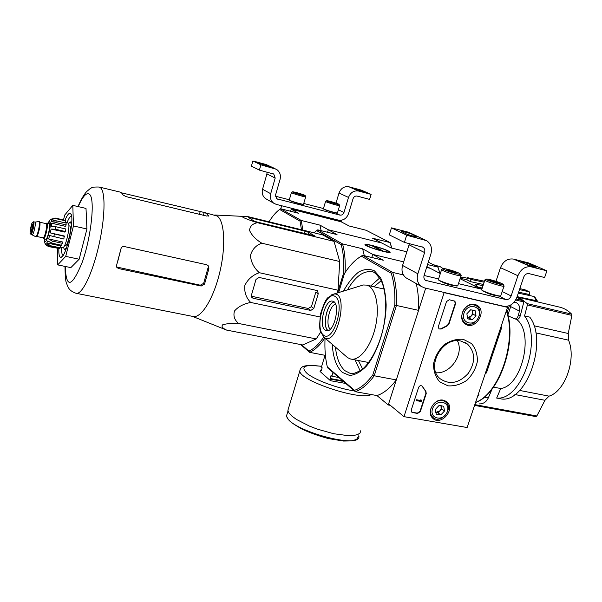 <?xml version="1.0" encoding="UTF-8"?>
<svg xmlns="http://www.w3.org/2000/svg" width="602" height="602" viewBox="0 0 602 602"><rect width="100%" height="100%" fill="white"/><g stroke="black" fill="none" stroke-linecap="round" stroke-linejoin="round"><path stroke-width="0.9" d="M467.129 427.525L403.972 416.652L444.141 292.64L507.524 307.351L467.129 427.525M474.865 304.439L477.183 305.387C487.959 311.49 474.286 331.755 464.879 323.65C456.926 318.044 465.406 301.685 474.865 304.439M443.268 400.179L446.834 401.865C456.166 409.315 440.25 427.044 432.417 417.901C426.163 411.903 434.606 398.08 443.268 400.179M463.344 339.355L471.532 343.569C475.625 348.468 477.567 354.48 477.356 361.591C475.746 368.763 472.269 374.986 466.934 380.268C460.861 384.422 454.548 386.281 448.001 385.837L439.731 381.834C435.502 377.033 433.448 371.028 433.553 363.819C435.126 356.504 438.647 350.153 444.11 344.765C450.334 340.574 456.745 338.768 463.344 339.355M420.339 411.587L417.615 413.439L412.573 412.558L411.648 412.069L411.271 410L418.578 387.507C419.511 385.709 420.715 385.235 422.183 386.1L425.93 391.503L426.239 393.527L420.339 411.587L420.015 411.332L417.291 413.175L411.648 412.069M448.904 324.139L447.369 325.832L441.228 328.993L438.948 328.978L438.361 326.6L446.488 301.579L449.265 299.751L454.924 301.181L455.586 303.664L448.904 324.139L448.558 323.929L447.023 325.622L447.369 325.832M325.065 338.113C324.538 348.784 325.291 358.393 327.322 366.934L327.849 368.018L355.3 391.684C361.712 389.509 368.018 384.204 374.218 375.768L396.297 379.915L388.267 404.973L376.972 395.567L355.3 391.684L354.51 390.337C360.711 388.17 366.806 383.022 372.804 374.888L374.218 375.768L396.44 305.462L418.578 310.361L425.689 288.17L388.614 403.904L403.972 416.652M443.561 292.316L444.141 292.64M505.808 306.463L507.524 307.351M461.124 341.116L467.37 343.975C475.414 352.125 475.708 361.937 468.251 373.406C458.927 383.316 449.543 385.084 440.107 378.711C425.351 367.092 442.613 336.051 461.124 341.116M457.43 340.755C464.33 353.78 450.687 374.098 435.961 372.766M421.859 385.859L422.506 386.514M420.015 411.332L425.907 393.279L425.599 391.255L422.175 386.273M421.709 400.887L421.49 401.549L416.449 400.639L416.667 399.976L420.926 400.744L421.114 400.082L421.295 400.623M416.449 400.639L416.343 399.728L420.595 400.496L420.79 399.826L421.423 400.134M438.933 328.963L440.89 328.782L447.023 325.622M454.593 301L455.24 303.461L448.558 323.929M443.674 406.245L444.509 411.008L440.799 414.959L436.239 414.153L435.389 409.383L439.114 405.424L443.674 406.245L444.509 411.008L440.799 414.959L436.239 414.153L435.389 409.383L439.114 405.424L443.674 406.245M432.529 408.878C435.908 398.434 450.868 401.188 447.339 411.512C444.013 421.844 429.06 419.278 432.529 408.878M435.246 402.399C439.264 399.773 442.839 399.728 445.977 402.249C454.089 409.225 439.904 425.02 432.62 417.103C430.483 414.786 429.941 411.843 430.987 408.276L431.198 407.689M441.003 405.567L441.115 408.781L439.874 410.85L435.758 412.415L438.03 412.822L441.717 408.893L441.146 405.59M438.03 412.822L440.799 414.959M441.717 408.893L444.509 411.008M475.219 310.813L476.009 315.839L472.239 319.835L467.671 318.812L466.866 313.785L470.651 309.774L475.219 310.813L476.009 315.839L472.239 319.835L467.671 318.812L466.866 313.785L470.651 309.774L475.219 310.813M463.999 313.138C467.498 302.324 482.495 305.793 478.846 316.479C475.399 327.179 460.41 323.906 463.999 313.138M463.721 309.819C467.543 304.838 471.78 303.536 476.423 305.921C485.829 311.738 473.684 329.745 465.015 322.845C462.058 320.384 461.185 316.968 462.411 312.581L463.164 310.775M467.28 317.69L469.267 318.134L471.14 316.148L467.28 317.675M471.938 309.962L472.623 311.663L472.367 310.045M472.623 311.663L472.404 314.026L471.14 316.148L473.014 314.161L472.623 311.663M469.267 318.134L472.239 319.835M473.014 314.161L476.009 315.839M503.528 306.245L424.545 287.899L421.295 286.432C417.562 283.384 416.418 279.162 417.848 273.767L424.598 252.562C425.2 250.244 424.658 248.468 422.973 247.234L404.401 242.395L406.666 235.201L426.683 240.702C431.009 243.772 432.402 248.25 430.866 254.119L424.117 275.264C423.537 277.447 424.004 279.147 425.531 280.359L505.778 299.533C508.208 299.811 509.992 298.622 511.136 295.966L517.931 275.739C520.82 269.041 525.275 266.084 531.295 266.867L546.902 270.832L544.614 277.53L529.015 273.624C526.615 273.316 524.831 274.497 523.68 277.168L516.885 297.335C514.033 303.957 509.585 306.93 503.528 306.245M407.682 278.756L405.996 277.8C402.332 274.821 401.188 270.704 402.572 265.452L409.067 244.818L424.598 252.562M409.3 243.622L409.067 244.818M406.666 235.201L391.466 227.865L389.291 234.863L404.401 242.395M416.682 236.368L413.356 234.78C410.519 233.373 400.563 230.634 401.617 231.559L405.56 233.531C408.374 234.953 418.503 237.737 417.389 236.789L416.682 236.368L416.516 236.895M391.466 227.865L408.585 232.244L425.02 239.905M441.86 281.789C443.561 282.865 446.564 283.963 450.86 285.085L453.637 285.498M485.016 291.955C486.687 293.031 489.727 294.152 494.137 295.311L496.71 295.687M424.056 275.475L438.602 278.929M458.438 283.647L481.848 289.216M495.973 281.3L500.503 267.687C503.295 261.163 507.644 258.288 513.551 259.078L528.857 262.991L546.902 270.832M535.306 266.581L531.461 264.903C525.749 262.765 522.115 261.75 520.564 261.847L525.343 264.045C531.107 266.212 534.772 267.235 536.329 267.13L535.306 266.581L535.118 267.13M495.047 282.534L489.704 280.404L494.611 281.224L499.254 282.955L500.089 283.534L499.494 283.617L495.047 282.534M490.186 280.148L499.254 282.955L499.05 283.557M502.008 283.625L503.152 284.287C506.214 286.567 485.949 280.464 486.303 279.215C485.949 278.184 497.899 281.548 502.008 283.625M504.077 285.897C505.973 287.876 485.724 281.781 484.858 280.111L485.152 279.795M500.887 295.785C501.27 297.253 483.82 291.993 481.841 290.044L481.75 289.532M500.503 295.981C500.811 297.38 483.94 292.294 482.029 290.405L481.796 290.006M494.257 282.285L494.611 281.224M451.711 272.029L446.511 269.944L451.703 270.802L456.316 272.533L457.046 273.067L456.346 273.157L451.711 272.029M447.098 269.681L456.316 272.533L456.12 273.127M459.183 273.225L460.154 273.812C463.277 276.16 442.651 270.05 443.049 268.74C442.711 267.657 455.232 271.148 459.183 273.225M461.102 275.46C463.013 277.499 442.447 271.397 441.59 269.673L441.898 269.335M457.919 285.566C458.28 287.079 440.604 281.841 438.587 279.832L438.489 279.298M457.543 285.769C457.776 287.199 440.724 282.135 438.783 280.193L438.534 279.787M451.342 271.916L451.703 270.802M341.387 220.964L291.451 208.33L290.6 211.249L291.202 209.187L341.138 221.799L341.387 220.964L340.175 220.332M281.646 205.756L280.773 208.781M338.377 220.114L276.31 204.402L273.76 203.228C270.787 200.865 269.771 197.689 270.697 193.701L275.197 178.064L273.775 174.076L259.402 170.118L260.907 164.835L276.423 169.297C279.84 171.668 281.059 175.016 280.073 179.351L275.565 194.958L276.822 198.795L339.882 215.095C341.801 215.365 343.155 214.515 343.953 212.536L348.505 197.433C350.514 192.452 353.893 190.33 358.664 191.052L371.11 194.393L369.583 199.397L357.137 196.094C355.233 195.808 353.878 196.658 353.081 198.645L348.52 213.71C346.534 218.646 343.155 220.783 338.377 220.114M266.904 199.367L265.572 198.615C262.645 196.29 261.637 193.174 262.54 189.269L266.927 173.94L275.197 178.064M266.995 172.134L266.927 173.94M260.907 164.835L252.863 160.952L251.403 166.129L259.402 170.118M270.185 166.641L259.567 163.338L270.125 166.844M252.863 160.952L266.174 164.534L275.114 168.68M291.782 201.377L300.646 204.078M325.893 210.09L334.607 212.784M275.423 196.214L289.314 199.774M303.747 203.476L323.462 208.533M335.999 203.092L339.009 193.046C340.965 188.163 344.291 186.078 348.979 186.801L361.23 190.097L371.11 194.393M363.676 191.737L353.254 188.479L363.6 191.97M332.447 202.814L329.798 201.512L336.721 203.762L332.447 202.814M338.587 204.101L339.039 204.364C340.679 205.568 326.276 201.392 326.645 200.767C326.427 200.157 336.262 202.912 338.587 204.101M339.678 205.5C340.709 206.576 325.885 202.272 325.584 201.407L325.69 201.286M337.511 212.845C337.722 213.665 324.455 209.827 323.485 208.781L323.447 208.578M337.368 212.912L337.24 212.988C337.444 213.793 324.568 210.06 323.628 209.044L323.545 208.886M333.139 203.017L333.312 202.43M298.268 193.927L295.206 192.821L295.785 192.663L302.738 194.913L298.268 193.927M295.672 193.031L295.785 192.663L299.397 193.603L299.224 194.205M304.71 195.289L305.094 195.522C306.749 196.749 292.098 192.535 292.497 191.895C292.294 191.27 302.52 194.115 304.71 195.289M305.748 196.673C306.779 197.765 291.714 193.43 291.421 192.55L291.526 192.429M303.589 204.131C303.784 204.973 290.315 201.113 289.344 200.045L289.299 199.849M303.446 204.206L303.318 204.281C303.506 205.101 290.435 201.354 289.487 200.315L289.404 200.157M533.966 325.75L568.243 333.5L571.87 315.395L571.607 314.101C568.07 310.534 564.127 308.224 559.785 307.178L516.998 296.989M568.243 333.5L568.581 340.183C576.566 359.003 565.075 391.451 549.039 396.146L544.961 400.292L536.841 415.99L535.931 416.607L474.572 405.379L535.931 416.607M517.126 297.561L520.241 298.306L527.232 303.626L527.412 304.921L524.553 315.93L529.775 317.134C548.226 340.694 526.84 402.113 501.865 399.043L496.658 398.057C521.505 401.105 542.884 339.513 524.553 315.93M516.411 319.256C534.463 332.056 522.235 385.942 500.736 388.531L496.658 398.057M500.736 388.531L493.489 387.131M479.049 403.829L479.598 403.919C483.549 403.814 486.454 401.79 488.335 397.847L492.112 388.975M481.954 288.892L476.092 286.657M516.478 319.241L516.772 319.338C518.299 319.451 519.458 318.3 520.241 315.869L523.845 301.941L523.567 300.759L516.847 297.426M506.575 310.572L507.012 308.886M514.131 302.151L516.742 302.904C519.285 304.725 520.188 307.456 519.443 311.114L510.699 306.599L511.098 304.77M508.013 306.125L507.463 307.321M519.443 311.114L518.322 315.425C517.539 317.864 516.388 319.022 514.861 318.902L508.02 315.787M510.699 306.599L507.847 315.057M371.795 257.49L372.751 254.405L371.795 257.49M426.893 266.573L430.189 268.296L426.615 267.431L430.189 268.296L440.325 273.586M269.019 221.784C272.443 216.261 275.972 212.152 279.606 209.451L280.6 208.736L301.248 220.46L319.925 225.11L328.316 229.768L327.571 232.267L328.316 229.768L337.037 234.599L317.773 229.851L342.523 243.908L362.637 248.799L372.751 254.405L403.694 261.885L372.751 254.405L383.286 260.252L362.502 255.256L361.343 256.143C355.346 259.582 349.717 265.377 344.457 273.534L338.64 292.58M493.806 351.049L501.293 328.782L501.278 325.923M501.293 328.782L486.431 372.984M477.589 396.59L479.057 394.897M391.217 273.203L392.7 272.413C395.68 281.578 396.929 292.595 396.44 305.462L394.814 305.214C395.258 292.79 394.062 282.12 391.217 273.203L361.343 256.143M354.51 390.337L327.322 366.934M394.814 305.214L372.804 374.888M501.067 326.562L501.06 328.624L500.42 328.489M388.267 404.973L390.344 405.342M477.491 396.71L478.613 395.394L477.973 395.273M480.419 288.877L460.048 278.696M403.4 274.933L392.7 272.413L362.502 255.256M396.297 379.915C389.991 388.245 383.549 393.46 376.972 395.567M416.23 283.58C418.127 291.488 418.909 300.421 418.578 310.361M345.909 356.188L347.61 357.663L350.582 359.01C359.454 361.343 371.329 346.195 375.603 326.103C380.005 306.049 375.52 286.996 366.55 285.107L363.307 284.987L360.312 285.905M325.057 330.092L326.276 330.694C334.366 333.455 341.078 302.347 332.643 301.173C325.283 298.697 318.247 325.614 325.057 330.092M330.355 329.083L330.363 329.083C325.042 325.69 329.362 305.199 335.585 304.258M334.125 302.001C326.991 303.084 322.017 326.623 328.098 330.551L328.113 330.566M333.997 301.88C326.886 303.28 322.01 326.472 327.947 330.618M480.05 288.441L481.314 289.088M509.585 316.509L508.111 316.17M520.241 298.306L520.008 298.998M507.147 312.423L509.427 305.635M341.138 221.799L349.175 225.998L366.076 230.25L390.141 242.591L372.585 238.219L381.766 243.012L328.316 229.768L381.766 243.012L391.285 247.979L406.862 251.824M519.488 289.592L529.278 291.842L529.677 295.424M483.421 284.468L470.418 281.623L471.118 279.486L484.166 282.21M529.497 295.529L527.63 294.13L518.623 292.158M527.63 294.13L529.918 295.62M528.511 291.481L524.733 289.675L519.812 288.644M484.482 281.239L467.581 277.703L466.889 279.825L470.418 281.623M524.733 289.675L529.007 291.661M471.118 279.486L467.581 277.703M461.651 278.606L461.802 277.063L467.408 278.237M461.802 277.063L460.522 277.244M477.461 286.913L475.753 284.159L474.662 285.927M537.812 301.768L536.563 300.722L533.846 296.447L518.292 293.159M483.015 285.694L475.753 284.159M533.846 296.447L534.99 297.253L537.571 301.309M517.118 296.643L536.563 300.722M337.541 292.918L343.614 272.999C344.193 261.915 343.381 252.456 341.183 244.623L342.523 243.908C344.78 251.794 345.638 261.351 345.089 272.555M344.698 273.157L343.614 272.999M301.519 344.728L308.931 351.101C313.913 348.874 318.864 344.193 323.786 337.052M317.773 229.851L316.705 230.641L341.183 244.623M316.705 230.641L313.853 232.763M214.733 215.012L247.881 216.607L322.928 234.991L334.027 241.349L339.716 261.516L338.015 290.217L337.158 293.039M320.746 331.98L316.216 338.934L302.783 344.976L226.608 330.084L192.527 316.396M300.624 344.555L309.654 352.336L325.411 355.376M372.036 245.428C382.375 248.22 388.425 250.492 390.179 252.246C390.495 254.006 367.228 247.234 365.105 244.939C364.293 243.976 366.603 244.141 372.036 245.428M428.3 262.156L437.985 267.122L427.525 264.579M440.002 273.413L437.985 267.122L439.881 273.353M362.637 248.799L364.293 255.684M308.931 351.101L309.654 352.336C314.778 350.108 319.865 345.322 324.922 337.993M443.147 268.627L440.318 266.754L433.064 264.602M253.088 298.253L310.782 310.436L313.792 308.495L318.247 293.716L317.51 290.653L259.131 277.432L256 279.411L251.41 295.251L251.869 297.538L253.088 298.253L251.47 296.884M243.833 216.291C238.196 215.87 247.979 219.805 257.415 222.702C252.464 223.718 249.845 226.307 249.582 230.453C251.644 235.194 255.707 239.438 261.765 243.185C255.933 245.307 252.155 249.439 250.424 255.572C251.057 262.269 254.029 267.98 259.334 272.714C252.712 274.979 247.873 279.223 244.841 285.438C244.164 292.158 246.12 297.832 250.71 302.46L320.016 316.953M259.334 272.714L338.015 290.217M261.765 243.185L339.716 261.516M257.415 222.702L334.027 241.349M250.71 302.46C243.675 303.807 238.264 306.651 234.494 311.001C233.087 315.809 234.449 319.963 238.588 323.47C231.619 323.169 226.292 323.628 222.582 324.854C221.212 326.532 222.552 328.271 226.608 330.084M238.588 323.47L316.216 338.934M250.327 217.758L248.694 217.593L253.878 220.942L257.016 222.033L314.545 235.826L308.871 232.462L305.026 231.145L250.327 217.758L250.108 218.526M71.525 215.975C70.223 216.171 68.711 218.436 66.988 222.755M61.675 247.399C61.464 252.057 61.908 254.744 63.007 255.474M58.861 248.438C58.62 254.526 59.35 257.468 61.05 257.272C66.31 257.144 75.107 217.427 70.682 213.718L70.532 213.559C69.11 212.551 67.258 214.794 64.993 220.264M63.496 219.926L64.745 215.012L72.804 205.357L73.459 225.953L65.708 256.377L57.709 264.888L57.453 248.498M73.459 225.953L86.929 228.978L79.155 259.229L70.855 267.619L57.709 264.888M72.804 205.357L86.011 208.427L86.929 228.978M65.708 256.377L79.155 259.229M200.308 285.197L201.188 286.033L204.522 284.152L208.886 268.718L208.006 267.95L203.649 283.346L200.308 285.197L116.585 266.987M208.886 268.718L208.209 265.76L206.509 264.699L124.238 246.527C122.582 246.353 121.499 247.076 120.979 248.709L116.555 265.444L116.668 267.183L118.421 268.522L201.188 286.033M64.993 266.4C65.121 276.175 65.648 281.864 66.574 283.467L67.876 286.68C68.854 287.861 68.741 290.54 76.07 293.287C81.782 295.176 92.136 274.392 98.562 246.707C105.057 219.053 105.764 192.226 100.579 187.801L99.187 187.026L120.039 192.076L121.536 192.881L123.117 195.048L126.142 196.643L206.682 216.058L208.51 215.659L206.403 213.424L204.477 212.529L121.469 192.821M76.416 293.355L193.641 316.592C201.813 317.623 213.838 297.787 219.88 271.871C226.006 245.985 224.523 220.806 217.164 216.028L204.477 212.529M318.247 293.716L315.862 292.015L311.4 306.689L308.216 308.472L251.508 296.244M345.789 383.482L330.453 380.69L330.912 379.2L330.114 378.5L331.032 375.528L331.83 376.227L332.996 372.457M330.453 380.69L320.068 371.494L320.512 370.042L321.28 370.712L322.168 367.799L321.408 367.13L325.027 355.3M338.881 377.529L331.83 376.227M343.494 381.502L330.912 379.2M321.43 370.215L320.512 370.042M360.688 430.784L360.079 432.966L357.723 434.569L353.69 435.479L348.159 435.652L333.711 433.726L317.299 429.128L309.428 426.103L296.402 419.406L291.895 416.087L289.02 413.017L287.899 410.331L288.561 408.118M342.673 380.803L330.114 378.5M367.574 245.94L366.513 245.037C366.37 243.539 386.371 249.363 388.328 251.395C391.398 253.705 372.427 248.731 367.574 245.94M372.337 245.97L374.918 246.602L382.774 250.816L380.163 250.176L372.337 245.97M374.715 247.249L374.918 246.602M46.098 223.635L46.903 223.003L49.146 223.5C51.102 223.583 47.52 240.123 45.744 239.227L43.525 238.746M32.478 224.621L32.395 224.554C31.176 226.585 30.694 228.813 30.95 231.236C32.064 229.535 32.576 227.33 32.478 224.621M38.814 221.589L34.954 222.085C36.406 222.13 33.577 235.239 32.26 234.547L32.222 234.539M38.919 221.574L38.964 221.581C40.763 221.634 37.324 237.542 35.699 236.699L35.593 236.646M38.964 221.581L39.416 221.679C41.214 221.739 37.776 237.639 36.15 236.797L35.721 236.699M46.903 223.003C48.845 223.079 45.263 239.634 43.502 238.738L43.051 237.828M58.68 248.4L48.596 246.594L46.015 244.999L45.353 243.848L46.128 243.72L49.59 246.451L50.259 245.676L46.79 242.945L60.591 245.917L60.32 247.836L59.628 248.603L49.59 246.451M62.488 243.328L52.389 241.139L48.611 238.941L62.465 241.951L61.705 245.277L51.621 243.095L47.851 240.905L46.79 242.945M64.519 236.398L50.327 232.906L64.196 235.954L63.857 239.017L49.673 235.532L48.611 238.941M55.376 229.272L55.745 226.713L65.844 228.963L65.483 231.514L55.376 229.272L51.095 229.053L50.327 232.906M55.745 226.713L51.463 226.495L51.727 223.259L56.061 222.597L56.039 220.806L51.704 221.461L51.396 219.73L55.437 218.27L51.012 219.158M50.267 219.399L50.877 219.128M60.32 247.836L50.259 245.676M56.039 220.806L66.092 223.071L66.137 224.862L56.061 222.597M55.218 218.059L65.219 220.317L65.648 220.866L55.625 218.601M64.595 245.503L65.294 245.654C67.544 246.828 71.954 228.045 69.877 226.089L68.861 225.72M65.264 222.371L67.913 222.966C71.232 223.124 65.603 249.085 62.57 247.595L60.418 247.129M51.095 229.053L64.956 232.124L65.483 231.514M51.727 223.259L65.543 226.352L66.137 224.862M51.396 219.73L65.151 222.823L65.648 220.866M71.54 225.035L70.457 221.927L68.508 223.658M63.436 247.226L64.452 249.612L66.754 247.249M279.606 209.451L300.029 221.115L301.482 229.738M300.029 221.115L301.248 220.46L302.844 230.069M391.624 248.062L390.141 242.591L391.797 248.107M291.202 209.187L298.532 213.251L280.6 208.736M319.925 225.11L321.122 230.679M402.572 265.452L417.848 273.767M408.585 232.244L424.169 239.649M425.08 279.983L426.78 280.916M499.066 296.116L505.778 299.533M502.203 291.511L511.136 295.966M500.503 267.687L517.931 275.739M513.551 259.078L531.295 266.867M531.461 264.903L531.069 266.061M413.356 234.78L412.949 236.067M262.54 189.269L270.697 193.701M266.174 164.534L274.452 168.47M276.461 198.502L277.8 199.239M335.555 212.89L339.882 215.095M338.399 209.759L343.953 212.536M339.009 193.046L348.505 197.433M348.979 186.801L358.664 191.052M361.569 190.819L361.381 191.436M268.409 165.798L268.229 166.438M527.232 303.626L571.607 314.101M474.827 404.619L536.841 415.99M527.412 304.921L571.87 315.395M535.772 332.861L568.581 340.183M519.586 390.435L549.039 396.146M514.853 394.521L544.961 400.292M332.251 344.352C333.087 357.663 336.45 367.009 342.342 372.397L349.619 375.46C355.12 375.016 360.733 371.893 366.467 366.076C377.717 352.403 385.874 327.195 386.153 304.755C385.679 294.024 383.85 285.092 380.66 277.981L374.504 270.9C369.575 268.62 364.315 268.989 358.724 271.991C353.186 276.408 348.091 282.774 343.441 291.105M381.232 280.66L373.947 286.793M358.431 360.53L362.63 369.086M383.918 288.215L382.503 288.734M367.039 362.193L368.138 363.254M379.727 277.989L370.599 286.033M355.06 359.876L360.184 370.93M335.434 347.106C336.616 358.243 339.784 366.106 344.931 370.689L350.063 373.323L352.012 373.601M351.169 373.533L350.063 373.323C351.44 374.549 355.398 373.323 361.945 369.651C370.809 362.246 379.155 346.27 383.323 327.992C387.101 309.616 386.16 291.391 381.224 280.652C376.822 274.316 373.744 271.374 371.991 271.833C363.42 270.494 355.248 276.506 347.459 289.863M323.086 336.315L324.365 337.511C337.286 347.264 349.401 291.157 333.734 294.092L331.514 294.882M323.515 335.148C333.252 343.373 345.548 303.378 335.276 296.545C325.381 289.667 313.898 327.691 323.515 335.148M475.588 402.377C499.05 394.144 517.178 341.342 506.342 310.873M523.567 300.759L516.192 299.013M523.845 301.941L515.666 300.007M520.241 315.869L518.322 315.425M484.271 397.169L488.335 397.847M308.262 234.517L308.871 232.462M304.311 233.553L305.026 231.145M65.257 266.46C66.152 289.043 71.849 287.545 82.354 261.968C91.353 236.338 95.184 199.074 89.608 194.378C86.628 192.038 82.828 196.117 78.215 206.614M117.699 261.614L121.137 248.205M203.649 283.346L204.522 284.152M117.428 267.318L118.421 268.522M208.382 216.118L208.51 215.659M203.408 215.268L204.183 212.468M199.443 214.312L200.173 211.663M308.216 308.472L310.782 310.436M311.4 306.689L313.792 308.495M288.012 410.955L286.65 415.463C286.635 416.787 287.508 418.473 289.276 420.505C290.781 422.273 295.146 425.2 302.37 429.294C310.03 432.861 318.729 435.961 328.466 438.595L343.576 441.048L351.673 440.905L356.595 439.4L358.815 435.713C362.697 450.717 285.769 429.196 286.65 415.463L287.327 413.228M371.216 394.536C360.839 401.128 299.006 380.577 299.811 370.922L300.375 369.018M354.45 390.946C338.294 388.636 315.523 380.223 307.216 373.586C299.886 366.528 304.695 364.12 321.641 366.362M44.616 238.979C44.826 249.514 52.284 224.99 49.876 221.604L48.002 223.244M30.296 233.441C29.34 231.936 32.094 220.791 33.05 222.326C34.028 223.778 31.229 235.089 30.296 233.441M30.898 234.253L30.296 233.696C29.415 235.525 31.146 223.049 32.485 222.409L33.592 221.777C35.036 221.822 32.199 234.938 30.898 234.253L35.653 236.676M39.83 222.522C40.688 224.343 38.415 234.908 36.888 236.202M39.77 222.221L46.173 223.651C47.919 223.726 44.691 238.64 43.103 237.843L36.707 236.451M46.203 223.658C49.432 219.384 45.18 241.131 43.329 238.332L43.148 237.85M51.621 243.095L52.389 241.139M53.744 236.804L54.406 234.178M476.039 304.808L477.183 305.387M445.608 401.007L446.834 401.865M467.37 343.975L464.714 342.335M444.75 401.338L443.17 400.164M432.62 417.103L431.092 415.899M475.226 305.267L473.338 304.236M465.015 322.845L463.186 321.769M405.996 277.8L421.295 286.432M422.288 246.895L422.973 247.234M486.303 279.215L484.798 279.968M503.332 284.641L503.889 285.717M484.858 280.111L481.645 289.84M503.979 286.183L500.826 295.62M443.049 268.74L441.529 269.523M460.349 274.181L460.914 275.264M441.59 269.673L438.384 279.614M461.004 275.754L457.866 285.393M265.572 198.615L273.76 203.228M273.248 173.812L273.775 174.076M326.645 200.767L325.562 201.354M339.107 204.499L339.611 205.432M325.584 201.407L323.409 208.698M339.648 205.613L337.496 212.777M292.497 191.895L291.406 192.497M305.161 195.65L305.673 196.598M291.421 192.55L289.261 199.962M305.711 196.779L303.574 204.063M482.232 288.049L475.836 286.522M516.742 302.904L516.019 302.543M384.136 289.11L366.55 285.107M368.702 362.517L351.214 359.131M363.307 284.987L333.734 294.092L328.256 297.411C326.231 298.622 323.688 304.018 320.633 313.597C319.369 323.929 319.406 330.077 320.768 332.048L323.929 337.158L347.61 357.663M506.508 310.376C517.893 340.852 499.66 394.476 475.542 402.505M516.772 319.338L514.861 318.902M460.184 278.282L466.911 279.757M389.803 252.449L390.179 252.246M71.126 214.508L70.532 213.559M62.126 256.557L61.05 257.272M99.187 187.026C89.623 186.801 91.963 188.358 89.946 188.795L86.869 191.391C85.048 193.317 82.587 196.275 77.951 206.554M207.419 265.076L208.202 265.753M316.983 290.284L317.51 290.653M321.671 366.264L308.615 365.279L303.792 366.197C301.512 367.054 300.187 368.627 299.811 370.922L287.899 410.331M366.513 245.037L365.798 245.413M388.523 251.764L388.892 252.456M33.592 221.777L34.954 222.085M46.008 245.006C44.984 244.171 44.473 242.154 44.48 238.949M47.867 223.214L50.508 219.181M45.556 243.93L46.331 244.103M71.751 222.221L70.457 221.927M65.784 249.89L64.504 249.619"/></g></svg>
